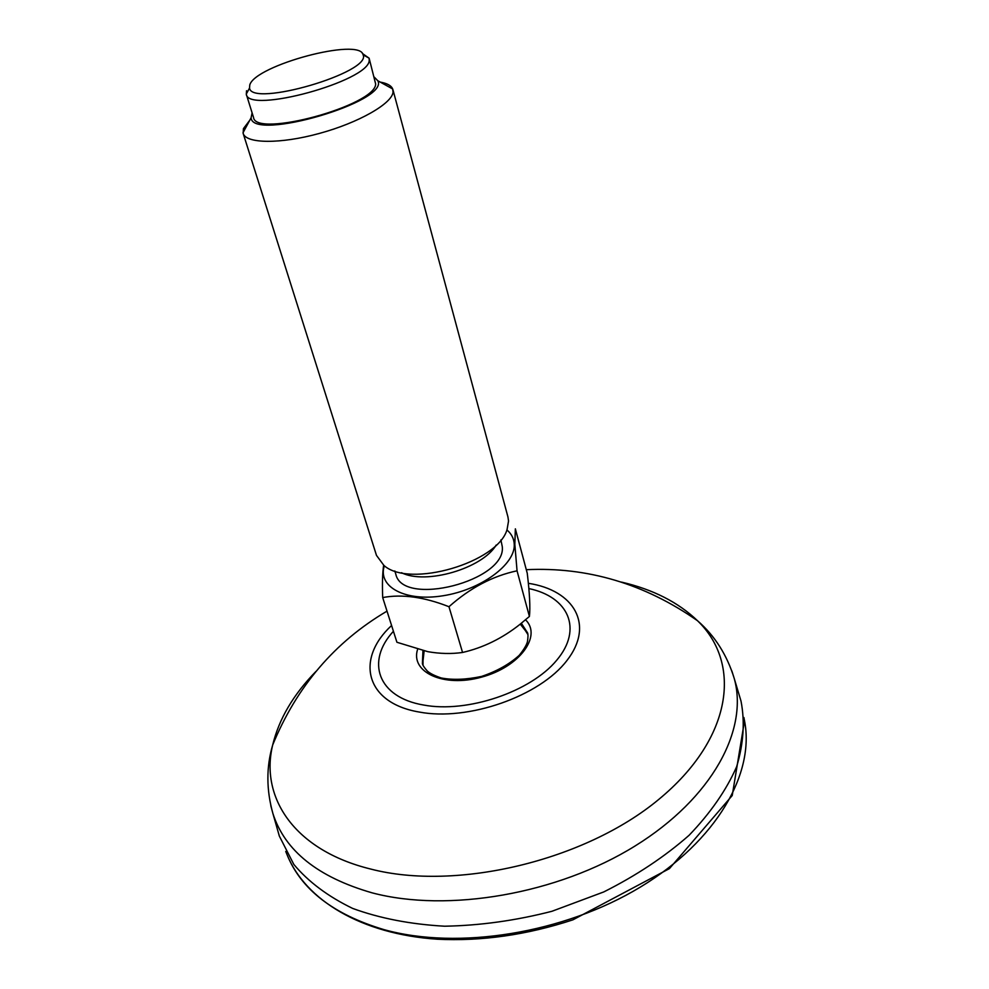 <?xml version="1.0" encoding="UTF-8"?>
<svg xmlns="http://www.w3.org/2000/svg" width="989" height="989" viewBox="0 0 989 989"><rect width="100%" height="100%" fill="white"/><g stroke="black" fill="none" stroke-linecap="round" stroke-linejoin="round"><path stroke-width="1.48" d="M277.872 830.896L279.343 836.088L293.832 864.435C308.432 881.829 328.051 896.504 352.677 908.434C379.924 918.373 410.559 924.295 444.593 926.211C479.888 925.58 515.652 920.611 551.911 911.289L603.772 891.93C636.286 875.586 664.732 856.709 689.098 835.285C710.498 812.983 726.334 790.149 736.62 766.772C743.567 743.679 745.026 721.785 741.008 701.09L739.463 695.922M523.972 628.374L527.879 634.505M423.032 665.164L423.008 657.895M246.558 90.728L246.298 94.239C248.054 114.254 368.971 81.135 369.218 60.477L369.12 58.19L362.382 53.468M249.784 84.918L249.537 88.021C251.391 107.653 372.099 72.345 363.087 54.815C360.169 37.174 255.298 65.175 249.784 84.918M249.747 120.287L243.442 128.607L243.158 133.379C245.952 143.751 280.344 144.184 319.459 133.404C358.587 122.747 391.867 103.734 393.041 92.2L392.695 88.985C391.298 85.623 387.169 83.336 380.295 82.112M252.108 112.894L251.095 117.802C252.22 141.699 389.753 101.484 377.81 80.752L374.312 77.154M496.206 545.026C482.385 568.49 425.789 585.043 401.497 572.718M392.905 89.591L507.938 516.926L508.544 521.005L507.085 529.436C498.06 562.605 409.409 588.529 383.93 565.448L376.475 555.373L243.158 133.379M448.969 606.727C470.047 587.936 492.745 575.957 517.049 570.814L529.412 616.444L519.954 624.368C502.276 638.375 483.151 647.746 462.555 652.468L448.969 606.727C424.207 596.985 402.127 593.932 382.694 597.566L396.923 642.269L427.829 651.677C439.994 653.791 451.565 654.05 462.555 652.468M383.645 565.214C382.471 573.224 382.162 584.005 382.694 597.566M529.412 616.444C530.388 607.827 529.671 593.449 527.261 573.299L515.356 528.843L514.836 544.37L517.049 570.814M506.9 529.919C511.523 533.875 513.971 538.646 514.243 544.222C515.628 564.2 481.087 589.852 443.109 595.749C405.082 602.004 377.39 586.724 384.35 565.757M500.891 539.932L502.276 546.633C506.529 580.926 402.436 607.53 395.761 574.016L394.809 570.962M369.157 58.314L375.659 84.003C375.672 105.452 255.558 138.237 253.53 117.456L246.298 94.239M528.349 583.312C574.028 590.161 594.809 624.776 566.994 660.442C539.883 696.244 467.97 721.488 419.015 712.006C365.028 702.858 355.348 658.798 391.582 625.505M528.855 588.579C568.168 596.726 583.275 628.744 556.745 660.195C530.784 691.768 467.278 713.292 423.688 705.046C377.427 697.332 365.72 661.109 393.424 631.279M621.438 582.088C652.925 589.395 678.281 602.276 697.517 620.733C741.775 663.26 732.973 738.301 658.723 799.446C584.994 860.751 456.25 891.373 370.591 869.022C294.302 850.256 259.86 797.517 272.692 744.964C278.947 719.04 293.374 694.525 315.961 671.42M270.801 805.701L272.902 813.502C284.807 850.75 317.865 877.194 372.074 892.832C447.893 912.958 557.549 894.155 635.062 845.991C712.785 797.839 748.475 729.499 734.271 678.59L731.835 670.888M417.605 649.34C410.114 672.124 443.517 687.8 481.482 677.168C519.584 667.043 542.219 636.014 525.542 619.794M422.958 650.675L422.402 663.495C422.538 664.991 424.194 667.513 427.359 671.086C430.116 673.509 434.74 675.796 441.23 677.972C452.9 680.185 466.363 679.653 481.618 676.414C496.824 671.284 509.347 664.262 519.213 655.348C523.713 649.798 526.457 645.261 527.434 641.75C528.151 637.052 528.175 634.06 527.496 632.762L521.351 623.268M384.103 929.66C333.417 914.528 301.052 889.494 287.008 854.57C305.378 900.2 361.319 934.086 437.064 939.204C481.569 941.417 526.853 934.964 572.915 919.832L669.429 868.614L732.231 795.527L744.507 720.783C754.941 773.101 717.062 840.687 640.427 887.046C563.953 933.418 458.08 950.268 384.103 929.66M387.008 611.14C334.838 641.861 296.725 686.477 272.692 744.964C266.214 766.97 266.288 789.828 272.902 813.502L279.343 836.088M526.296 569.689C587.565 566.771 644.643 583.782 697.517 620.733C714.837 635.791 727.088 655.077 734.271 678.59L741.008 701.09M424.133 650.935L422.748 663.223M527.063 632.725L520.276 624.121M249.537 88.021L246.261 94.116M363.087 54.815L369.12 58.19M251.095 117.802L242.997 132.761M377.81 80.752L392.695 88.985M744.507 720.783L743.901 717.495M287.008 854.57L285.747 851.467"/></g></svg>
